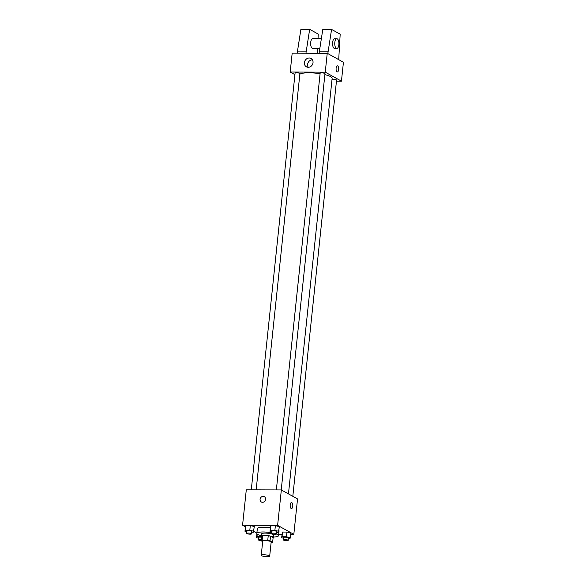 <?xml version="1.0" encoding="UTF-8"?>
<svg xmlns="http://www.w3.org/2000/svg" width="586" height="586" viewBox="0 0 586 586"><rect width="100%" height="100%" fill="white"/><g stroke="black" fill="none" stroke-linecap="round" stroke-linejoin="round"><path stroke-width="0.88" d="M261.627 555.733A4.248 0.879 6 0 1 261.239 555.301A4.248 0.879 6 0 1 265.553 554.869A4.248 0.879 6 0 1 269.685 556.187A4.248 0.879 6 0 1 266.322 556.7A4.248 0.879 6 0 1 261.627 555.733M261.239 555.301L262.726 541.142A4.248 0.879 6 0 1 267.04 540.71A4.248 0.879 6 0 1 271.171 542.028L269.685 556.187M271.098 542.717L271.787 542.717A5.765 1.194 6 0 0 272.629 542.321L270.036 540.878A5.765 1.194 6 0 0 267.736 540.468L262.118 540.453A5.765 1.194 6 0 0 261.268 540.849L262.675 541.625M267.736 540.468L268.234 535.75L262.609 535.729L262.118 540.453M262.609 535.729A5.765 1.194 6 0 0 261.766 536.124L261.268 540.849M268.234 535.75A5.765 1.194 6 0 1 270.527 536.161L270.036 540.878M272.629 542.321L273.127 537.596L270.527 536.161M273.098 537.875A6.065 1.26 -174 0 0 273.479 537.494A6.065 1.26 -174 0 0 264.916 535.457A6.065 1.26 -174 0 0 261.415 536.227A6.065 1.26 -174 0 0 261.708 536.681M261.415 536.227L261.664 533.868A6.065 1.26 6 0 1 265.165 533.099A6.065 1.26 6 0 1 273.728 535.135L273.479 537.494M261.466 535.743A10.922 2.271 6 0 1 257.833 534.469A10.922 2.271 6 0 1 256.836 533.363A10.922 2.271 6 0 1 271.838 532.813M276.519 534.058A10.922 2.271 6 0 1 278.555 535.641A10.922 2.271 6 0 1 273.53 537.01M256.836 533.363L257.335 528.638A10.922 2.271 6 0 1 270.38 527.766M278.951 530.55A10.922 2.271 6 0 1 279.053 530.923L278.555 535.641M276.775 532.322L278.423 532.322L279.361 526.631L275.376 525.642L270.944 525.62L270.007 531.319L271.948 531.802M288.356 538.746L290.004 538.746L290.942 533.055L286.957 532.066L282.533 532.044L281.588 537.743L283.529 538.226M290.81 534.322L293.82 534.337L277.618 525.349L242.567 525.224L245.409 526.807M253.731 531.421L256.858 533.157M278.694 534.285L281.954 534.293M251.709 532.227L253.357 532.235L254.295 526.543L250.31 525.547L245.886 525.532L244.948 531.231L246.882 531.714M293.82 534.337L297.541 498.928L281.339 489.947L246.288 489.823L242.567 525.224M281.339 489.947L277.618 525.349M261.349 501.975A3.033 2.666 119 0 1 264.293 496.672A3.033 2.666 119 0 1 261.349 501.975A3.033 2.666 119 0 1 264.293 496.672M291.176 508.516A3.033 1.304 -89.8 0 1 290.195 505.205A3.033 1.304 -89.8 0 1 291.498 502.532A3.033 1.304 -89.8 0 1 292.788 505.572A3.033 1.304 -89.8 0 1 291.476 508.597A3.033 1.304 -89.8 0 1 291.176 508.516M291.491 502.532A3.033 1.304 -89.8 0 1 292.788 505.572A3.033 1.304 -89.8 0 1 291.476 508.597M299.842 74.297A16.401 3.406 6 0 1 320.095 73.711M324.878 74.649A16.401 3.406 6 0 1 332.137 78.304L288.459 493.888M276.35 489.925L320.154 73.169A2.425 0.505 6 0 1 322.615 72.92A2.425 0.505 6 0 1 324.981 73.675L281.229 489.947M251.284 489.837L295.088 73.082A2.425 0.505 6 0 1 297.556 72.832A2.425 0.505 6 0 1 299.915 73.587L256.163 489.859M332.02 79.388A2.425 0.505 6 0 1 334.76 79.418A2.425 0.505 6 0 1 336.562 80.099L292.817 496.313M336.452 81.124L341.448 81.146L325.252 72.159L290.195 72.034L294.919 74.656M304.412 62.636A4.769 4.19 119 0 1 311.034 58.483A4.769 4.19 119 0 1 312.382 64.687A4.769 4.19 119 0 1 306.405 66.826A4.769 4.19 119 0 1 304.412 62.636M341.448 81.146L343.433 62.263L327.237 53.275L325.252 72.159M327.237 53.275L292.18 53.15L290.195 72.034M312.397 59.787A4.769 4.19 -61 0 0 307.606 64.416A4.769 4.19 -61 0 0 308.236 67.295M337.368 71.924A3.033 1.304 90.2 0 0 338.642 69.595A3.033 1.304 -89.8 0 1 337.368 71.924A3.033 1.304 -89.8 0 1 336.078 68.892A3.033 1.304 -89.8 0 1 337.39 65.859A3.033 1.304 -89.8 0 1 338.649 69.595A3.033 1.304 90.2 0 0 337.39 65.859M319.092 53.245L322.805 29.381L331.573 29.41L327.823 53.597M321.311 38.698L312.741 38.669A4.849 2.088 90.2 0 0 310.653 42.954A4.849 2.088 90.2 0 0 312.228 48.242A4.849 2.088 90.2 0 0 312.704 48.374L319.758 48.396M318.022 38.683L318.264 34.105L309.664 29.329L305.951 53.201M317.253 53.238L317.509 48.389M309.664 29.329L300.896 29.3L297.183 53.165M336.84 38.749L334.65 38.742A4.849 2.088 90.2 0 0 332.606 42.478A4.849 2.088 90.2 0 0 334.613 48.448L336.811 48.455A4.849 2.088 -89.8 0 1 334.796 42.485A4.849 2.088 -89.8 0 1 336.84 38.749A4.849 2.088 -89.8 0 1 338.913 43.613A4.849 2.088 -89.8 0 1 336.811 48.455M338.708 59.64L340.18 34.186L331.573 29.41M328.079 51.202L319.311 51.172M306.163 51.121L297.402 51.092M261.7 536.769L256.968 536.681L256.529 537.655L258.463 538.138M261.297 540.578A2.425 0.505 6 0 1 258.514 540.021A2.425 0.505 6 0 1 258.294 539.779L258.543 537.413A2.425 0.505 6 0 1 261.649 537.252M257.239 534.073L256.968 536.681M256.939 533.736L256.529 537.655M258.294 539.779A2.425 0.505 6 0 1 261.4 539.618M290.444 537.772L286.459 536.783L282.034 536.769L281.588 537.743M283.36 539.867L283.602 537.509A2.425 0.505 6 0 1 286.071 537.259A2.425 0.505 6 0 1 288.429 538.014L288.18 540.373A2.425 0.505 6 0 1 286.261 540.666A2.425 0.505 6 0 1 283.58 540.109A2.425 0.505 6 0 1 283.36 539.867A2.425 0.505 6 0 1 285.822 539.618A2.425 0.505 6 0 1 288.18 540.373M290.942 533.055L286.957 532.066L286.459 536.783M286.957 532.066L282.533 532.044L282.034 536.769M282.533 532.044L282.086 533.026M253.797 531.26L249.812 530.271L245.388 530.257L244.948 531.231M246.713 533.355L246.962 530.989A2.425 0.505 6 0 1 249.424 530.748A2.425 0.505 6 0 1 251.782 531.502L251.541 533.861A2.425 0.505 6 0 1 249.614 534.154A2.425 0.505 6 0 1 246.933 533.597A2.425 0.505 6 0 1 246.713 533.355A2.425 0.505 6 0 1 249.175 533.106A2.425 0.505 6 0 1 251.541 533.861M254.295 526.543L250.31 525.547L249.812 530.271M250.31 525.547L245.886 525.532L245.388 530.257M245.886 525.532L245.439 526.506M278.863 531.348L274.878 530.359L270.454 530.345L270.007 531.319M271.772 533.443L272.021 531.077A2.425 0.505 6 0 1 274.49 530.835A2.425 0.505 6 0 1 276.848 531.59L276.599 533.949A2.425 0.505 6 0 1 274.68 534.242A2.425 0.505 6 0 1 271.999 533.685A2.425 0.505 6 0 1 271.772 533.443A2.425 0.505 6 0 1 274.241 533.194A2.425 0.505 6 0 1 276.599 533.949M279.361 526.631L275.376 525.642L274.878 530.359M275.376 525.642L270.944 525.62L270.454 530.345M270.944 525.62L270.505 526.594"/></g></svg>
